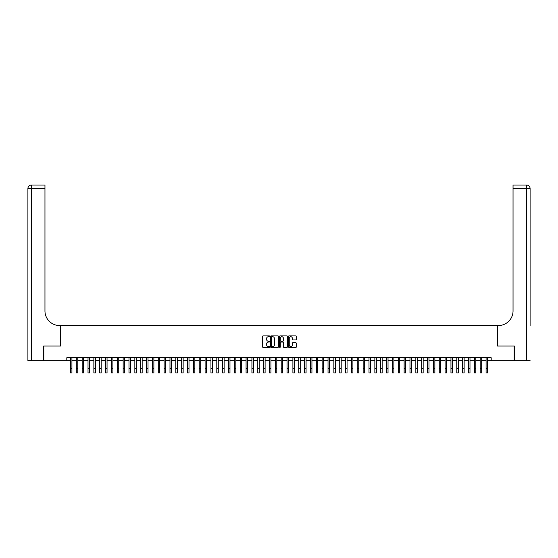 <?xml version="1.0" encoding="UTF-8"?>
<svg xmlns="http://www.w3.org/2000/svg" width="558" height="558" viewBox="0 0 558 558"><rect width="100%" height="100%" fill="white"/><g stroke="black" fill="none" stroke-linecap="round" stroke-linejoin="round"><path stroke-width="0.84" d="M269.633 336.307A0.405 0.405 0 0 0 269.235 335.902L263.125 335.902A0.572 0.572 0 0 0 262.553 336.481L262.553 346.825A0.572 0.572 0 0 0 263.125 347.397L269.235 347.397A0.405 0.405 0 0 0 269.633 346.992A0.405 0.405 0 0 0 269.235 346.595L268.44 346.595A1.841 1.841 0 0 1 266.605 344.753L266.605 343.888A1.841 1.841 0 0 1 268.44 342.054L269.235 342.054A0.405 0.405 0 0 0 269.633 341.649A0.405 0.405 0 0 0 269.235 341.252L268.44 341.252A1.841 1.841 0 0 1 266.605 339.41L266.605 338.546A1.841 1.841 0 0 1 268.44 336.711L269.235 336.711A0.405 0.405 0 0 0 269.633 336.307M295.796 339.955A0.572 0.572 0 0 0 296.368 339.383L296.368 336.481A0.572 0.572 0 0 0 295.796 335.902L289.009 335.902A0.572 0.572 0 0 0 288.437 336.481L288.437 346.825A0.572 0.572 0 0 0 289.009 347.397L295.796 347.397A0.572 0.572 0 0 0 296.368 346.825L296.368 343.316A0.572 0.572 0 0 0 295.796 342.745L292.894 342.745A0.572 0.572 0 0 0 292.315 343.316L292.315 345.053A1.535 1.535 0 0 1 290.781 346.595A1.535 1.535 0 0 1 289.239 345.053L289.239 338.246A1.535 1.535 0 0 1 290.781 336.711A1.535 1.535 0 0 1 292.315 338.246L292.315 339.383A0.572 0.572 0 0 0 292.894 339.955L295.796 339.955M66.8 360.677L43.824 360.677L43.824 346.044L60.655 346.044L60.655 325.551L497.345 325.551L497.345 346.044L514.176 346.044L514.176 360.677L491.2 360.677L491.2 357.748L66.8 357.748L66.8 360.677L70.454 360.677M278.498 336.481A0.572 0.572 0 0 0 277.926 335.902L271.139 335.902A0.572 0.572 0 0 0 270.567 336.481L270.567 346.825A0.572 0.572 0 0 0 271.139 347.397L277.926 347.397A0.572 0.572 0 0 0 278.498 346.825L278.498 336.481M280.074 335.902L286.861 335.902A0.572 0.572 0 0 1 287.433 336.481L287.433 346.825A0.572 0.572 0 0 1 286.861 347.397L283.959 347.397A0.572 0.572 0 0 1 283.38 346.825L283.38 342.626A0.572 0.572 0 0 0 282.808 342.054L280.883 342.054A0.572 0.572 0 0 0 280.304 342.626L280.304 346.992A0.405 0.405 0 0 1 279.907 347.397A0.405 0.405 0 0 1 279.502 346.992L279.502 336.481A0.572 0.572 0 0 1 280.074 335.902M71.919 360.677L76.313 360.677M77.771 360.677L82.165 360.677M83.63 360.677L88.018 360.677M89.482 360.677L93.87 360.677M95.334 360.677L99.729 360.677M101.193 360.677L105.581 360.677M107.045 360.677L111.433 360.677M112.897 360.677L117.285 360.677M118.749 360.677L123.144 360.677M124.608 360.677L128.996 360.677M130.46 360.677L134.848 360.677M136.312 360.677L140.707 360.677M142.164 360.677L146.559 360.677M148.023 360.677L152.411 360.677M153.875 360.677L158.263 360.677M159.727 360.677L164.122 360.677M165.58 360.677L169.974 360.677M171.439 360.677L175.826 360.677M177.291 360.677L181.678 360.677M183.143 360.677L187.537 360.677M188.995 360.677L193.389 360.677M194.854 360.677L199.241 360.677M200.706 360.677L205.093 360.677M206.558 360.677L210.952 360.677M212.41 360.677L216.804 360.677M218.269 360.677L222.656 360.677M224.121 360.677L228.508 360.677M229.973 360.677L234.367 360.677M235.825 360.677L240.219 360.677M241.684 360.677L246.071 360.677M247.536 360.677L251.923 360.677M253.388 360.677L257.782 360.677M259.247 360.677L263.634 360.677M265.099 360.677L269.486 360.677M270.951 360.677L275.338 360.677M276.803 360.677L281.197 360.677M282.662 360.677L287.049 360.677M288.514 360.677L292.901 360.677M294.366 360.677L298.753 360.677M300.218 360.677L304.612 360.677M306.077 360.677L310.464 360.677M311.929 360.677L316.316 360.677M317.781 360.677L322.175 360.677M323.633 360.677L328.027 360.677M329.492 360.677L333.879 360.677M335.344 360.677L339.731 360.677M341.196 360.677L345.59 360.677M347.048 360.677L351.442 360.677M352.907 360.677L357.294 360.677M358.759 360.677L363.146 360.677M364.611 360.677L369.005 360.677M370.463 360.677L374.857 360.677M376.322 360.677L380.709 360.677M382.174 360.677L386.561 360.677M388.026 360.677L392.42 360.677M393.878 360.677L398.272 360.677M399.737 360.677L404.125 360.677M405.589 360.677L409.977 360.677M411.441 360.677L415.836 360.677M417.293 360.677L421.688 360.677M423.152 360.677L427.54 360.677M429.004 360.677L433.392 360.677M434.856 360.677L439.251 360.677M440.715 360.677L445.103 360.677M446.567 360.677L450.955 360.677M452.419 360.677L456.807 360.677M458.271 360.677L462.666 360.677M464.13 360.677L468.518 360.677M469.982 360.677L474.37 360.677M475.835 360.677L480.229 360.677M481.687 360.677L486.081 360.677M487.546 360.677L491.2 360.677M271.774 336.711A0.405 0.405 0 0 0 271.369 337.109L271.369 346.19A0.405 0.405 0 0 0 271.774 346.595L272.611 346.595A1.841 1.841 0 0 0 274.445 344.753L274.445 338.546A1.841 1.841 0 0 0 272.611 336.711L271.774 336.711M283.38 338.274A1.535 1.535 0 0 0 281.846 336.739A1.535 1.535 0 0 0 280.304 338.274L280.304 340.673A0.572 0.572 0 0 0 280.883 341.252L282.808 341.252A0.572 0.572 0 0 0 283.38 340.673L283.38 338.274M70.454 368.552L71.919 368.552L71.919 372.939L70.454 372.939L70.454 357.748M71.919 368.552L71.919 357.748M43.65 346.044L60.592 346.044L60.592 325.551L59.601 325.551A14.634 14.634 0 0 1 44.961 310.918L44.961 188.576L31.415 188.576L31.415 360.677L43.65 360.677L43.65 346.044M31.415 360.677L27.9 360.677L27.9 188.576A3.515 3.515 0 0 1 31.415 185.061L44.961 185.061L44.961 188.576M44.961 185.061L31.415 185.061A3.515 3.515 0 0 0 27.9 188.576L31.415 188.576L31.415 185.061M59.601 325.551A14.634 14.634 0 0 1 44.961 310.918M530.1 360.677L514.35 360.677L514.35 346.044L497.408 346.044L497.408 325.551L498.399 325.551A14.634 14.634 0 0 0 513.039 310.918L513.039 185.061L526.585 185.061A3.515 3.515 0 0 1 530.1 188.576L530.1 325.551M525.713 185.061L513.039 185.061M498.399 325.551A14.634 14.634 0 0 0 513.039 310.918M530.1 188.576A3.515 3.515 0 0 0 526.585 185.061A3.515 3.515 0 0 1 530.1 188.576L513.039 188.576M76.313 372.939L77.771 372.939L76.313 372.939L76.313 357.748M77.771 372.939L77.771 357.748M82.165 372.939L83.63 372.939L82.165 372.939L82.165 357.748M83.63 372.939L83.63 357.748M88.018 372.939L89.482 372.939L88.018 372.939L88.018 357.748M89.482 372.939L89.482 357.748M93.87 372.939L95.334 372.939L93.87 372.939L93.87 357.748M95.334 372.939L95.334 357.748M99.729 372.939L101.193 372.939L99.729 372.939L99.729 357.748M101.193 372.939L101.193 357.748M105.581 372.939L107.045 372.939L105.581 372.939L105.581 357.748M107.045 372.939L107.045 357.748M111.433 372.939L112.897 372.939L111.433 372.939L111.433 357.748M112.897 372.939L112.897 357.748M117.285 372.939L118.749 372.939L117.285 372.939L117.285 357.748M118.749 372.939L118.749 357.748M123.144 372.939L124.608 372.939L123.144 372.939L123.144 357.748M124.608 372.939L124.608 357.748M128.996 372.939L130.46 372.939L128.996 372.939L128.996 357.748M130.46 372.939L130.46 357.748M134.848 372.939L136.312 372.939L134.848 372.939L134.848 357.748M136.312 372.939L136.312 357.748M140.707 372.939L142.164 372.939L140.707 372.939L140.707 357.748M142.164 372.939L142.164 357.748M146.559 372.939L148.023 372.939L146.559 372.939L146.559 357.748M148.023 372.939L148.023 357.748M152.411 372.939L153.875 372.939L152.411 372.939L152.411 357.748M153.875 372.939L153.875 357.748M158.263 372.939L159.727 372.939L158.263 372.939L158.263 357.748M159.727 372.939L159.727 357.748M164.122 372.939L165.58 372.939L164.122 372.939L164.122 357.748M165.58 372.939L165.58 357.748M169.974 372.939L171.439 372.939L169.974 372.939L169.974 357.748M171.439 372.939L171.439 357.748M175.826 372.939L177.291 372.939L175.826 372.939L175.826 357.748M177.291 372.939L177.291 357.748M181.678 372.939L183.143 372.939L181.678 372.939L181.678 357.748M183.143 372.939L183.143 357.748M187.537 372.939L188.995 372.939L187.537 372.939L187.537 357.748M188.995 372.939L188.995 357.748M193.389 372.939L194.854 372.939L193.389 372.939L193.389 357.748M194.854 372.939L194.854 357.748M199.241 372.939L200.706 372.939L199.241 372.939L199.241 357.748M200.706 372.939L200.706 357.748M205.093 372.939L206.558 372.939L205.093 372.939L205.093 357.748M206.558 372.939L206.558 357.748M210.952 372.939L212.41 372.939L210.952 372.939L210.952 357.748M212.41 372.939L212.41 357.748M216.804 372.939L218.269 372.939L216.804 372.939L216.804 357.748M218.269 372.939L218.269 357.748M222.656 372.939L224.121 372.939L222.656 372.939L222.656 357.748M224.121 372.939L224.121 357.748M228.508 372.939L229.973 372.939L228.508 372.939L228.508 357.748M229.973 372.939L229.973 357.748M234.367 372.939L235.825 372.939L234.367 372.939L234.367 357.748M235.825 372.939L235.825 357.748M240.219 372.939L241.684 372.939L240.219 372.939L240.219 357.748M241.684 372.939L241.684 357.748M246.071 372.939L247.536 372.939L246.071 372.939L246.071 357.748M247.536 372.939L247.536 357.748M251.923 372.939L253.388 372.939L251.923 372.939L251.923 357.748M253.388 372.939L253.388 357.748M257.782 372.939L259.247 372.939L257.782 372.939L257.782 357.748M259.247 372.939L259.247 357.748M263.634 372.939L265.099 372.939L263.634 372.939L263.634 357.748M265.099 372.939L265.099 357.748M269.486 372.939L270.951 372.939L269.486 372.939L269.486 357.748M270.951 372.939L270.951 357.748M275.338 372.939L276.803 372.939L275.338 372.939L275.338 357.748M276.803 372.939L276.803 357.748M281.197 372.939L282.662 372.939L281.197 372.939L281.197 357.748M282.662 372.939L282.662 357.748M287.049 372.939L288.514 372.939L287.049 372.939L287.049 357.748M288.514 372.939L288.514 357.748M292.901 372.939L294.366 372.939L292.901 372.939L292.901 357.748M294.366 372.939L294.366 357.748M298.753 372.939L300.218 372.939L298.753 372.939L298.753 357.748M300.218 372.939L300.218 357.748M304.612 372.939L306.077 372.939L304.612 372.939L304.612 357.748M306.077 372.939L306.077 357.748M310.464 372.939L311.929 372.939L310.464 372.939L310.464 357.748M311.929 372.939L311.929 357.748M316.316 372.939L317.781 372.939L316.316 372.939L316.316 357.748M317.781 372.939L317.781 357.748M322.175 372.939L323.633 372.939L322.175 372.939L322.175 357.748M323.633 372.939L323.633 357.748M328.027 372.939L329.492 372.939L328.027 372.939L328.027 357.748M329.492 372.939L329.492 357.748M333.879 372.939L335.344 372.939L333.879 372.939L333.879 357.748M335.344 372.939L335.344 357.748M339.731 372.939L341.196 372.939L339.731 372.939L339.731 357.748M341.196 372.939L341.196 357.748M345.59 372.939L347.048 372.939L345.59 372.939L345.59 357.748M347.048 372.939L347.048 357.748M351.442 372.939L352.907 372.939L351.442 372.939L351.442 357.748M352.907 372.939L352.907 357.748M357.294 372.939L358.759 372.939L357.294 372.939L357.294 357.748M358.759 372.939L358.759 357.748M363.146 372.939L364.611 372.939L363.146 372.939L363.146 357.748M364.611 372.939L364.611 357.748M369.005 372.939L370.463 372.939L369.005 372.939L369.005 357.748M370.463 372.939L370.463 357.748M374.857 372.939L376.322 372.939L374.857 372.939L374.857 357.748M376.322 372.939L376.322 357.748M380.709 372.939L382.174 372.939L380.709 372.939L380.709 357.748M382.174 372.939L382.174 357.748M386.561 372.939L388.026 372.939L386.561 372.939L386.561 357.748M388.026 372.939L388.026 357.748M392.42 372.939L393.878 372.939L392.42 372.939L392.42 357.748M393.878 372.939L393.878 357.748M398.272 372.939L399.737 372.939L398.272 372.939L398.272 357.748M399.737 372.939L399.737 357.748M404.125 372.939L405.589 372.939L404.125 372.939L404.125 357.748M405.589 372.939L405.589 357.748M409.977 372.939L411.441 372.939L409.977 372.939L409.977 357.748M411.441 372.939L411.441 357.748M415.836 372.939L417.293 372.939L415.836 372.939L415.836 357.748M417.293 372.939L417.293 357.748M421.688 372.939L423.152 372.939L421.688 372.939L421.688 357.748M423.152 372.939L423.152 357.748M427.54 372.939L429.004 372.939L427.54 372.939L427.54 357.748M429.004 372.939L429.004 357.748M433.392 372.939L434.856 372.939L433.392 372.939L433.392 357.748M434.856 372.939L434.856 357.748M439.251 372.939L440.715 372.939L439.251 372.939L439.251 357.748M440.715 372.939L440.715 357.748M445.103 372.939L446.567 372.939L445.103 372.939L445.103 357.748M446.567 372.939L446.567 357.748M450.955 372.939L452.419 372.939L450.955 372.939L450.955 357.748M452.419 372.939L452.419 357.748M456.807 372.939L458.271 372.939L456.807 372.939L456.807 357.748M458.271 372.939L458.271 357.748M462.666 372.939L464.13 372.939L462.666 372.939L462.666 357.748M464.13 372.939L464.13 357.748M468.518 372.939L469.982 372.939L468.518 372.939L468.518 357.748M469.982 372.939L469.982 357.748M474.37 372.939L475.835 372.939L474.37 372.939L474.37 357.748M475.835 372.939L475.835 357.748M480.229 372.939L481.687 372.939L480.229 372.939L480.229 357.748M481.687 372.939L481.687 357.748M486.081 372.939L487.546 372.939L486.081 372.939L486.081 357.748M487.546 372.939L487.546 357.748M526.585 360.677L526.585 185.061M76.313 368.552L77.771 368.552M82.165 368.552L83.63 368.552M88.018 368.552L89.482 368.552M93.87 368.552L95.334 368.552M99.729 368.552L101.193 368.552M105.581 368.552L107.045 368.552M111.433 368.552L112.897 368.552M117.285 368.552L118.749 368.552M123.144 368.552L124.608 368.552M128.996 368.552L130.46 368.552M134.848 368.552L136.312 368.552M140.707 368.552L142.164 368.552M146.559 368.552L148.023 368.552M152.411 368.552L153.875 368.552M158.263 368.552L159.727 368.552M164.122 368.552L165.58 368.552M169.974 368.552L171.439 368.552M175.826 368.552L177.291 368.552M181.678 368.552L183.143 368.552M187.537 368.552L188.995 368.552M193.389 368.552L194.854 368.552M199.241 368.552L200.706 368.552M205.093 368.552L206.558 368.552M210.952 368.552L212.41 368.552M216.804 368.552L218.269 368.552M222.656 368.552L224.121 368.552M228.508 368.552L229.973 368.552M234.367 368.552L235.825 368.552M240.219 368.552L241.684 368.552M246.071 368.552L247.536 368.552M251.923 368.552L253.388 368.552M257.782 368.552L259.247 368.552M263.634 368.552L265.099 368.552M269.486 368.552L270.951 368.552M275.338 368.552L276.803 368.552M281.197 368.552L282.662 368.552M287.049 368.552L288.514 368.552M292.901 368.552L294.366 368.552M298.753 368.552L300.218 368.552M304.612 368.552L306.077 368.552M310.464 368.552L311.929 368.552M316.316 368.552L317.781 368.552M322.175 368.552L323.633 368.552M328.027 368.552L329.492 368.552M333.879 368.552L335.344 368.552M339.731 368.552L341.196 368.552M345.59 368.552L347.048 368.552M351.442 368.552L352.907 368.552M357.294 368.552L358.759 368.552M363.146 368.552L364.611 368.552M369.005 368.552L370.463 368.552M374.857 368.552L376.322 368.552M380.709 368.552L382.174 368.552M386.561 368.552L388.026 368.552M392.42 368.552L393.878 368.552M398.272 368.552L399.737 368.552M404.125 368.552L405.589 368.552M409.977 368.552L411.441 368.552M415.836 368.552L417.293 368.552M421.688 368.552L423.152 368.552M427.54 368.552L429.004 368.552M433.392 368.552L434.856 368.552M439.251 368.552L440.715 368.552M445.103 368.552L446.567 368.552M450.955 368.552L452.419 368.552M456.807 368.552L458.271 368.552M462.666 368.552L464.13 368.552M468.518 368.552L469.982 368.552M474.37 368.552L475.835 368.552M480.229 368.552L481.687 368.552M486.081 368.552L487.546 368.552"/></g></svg>
